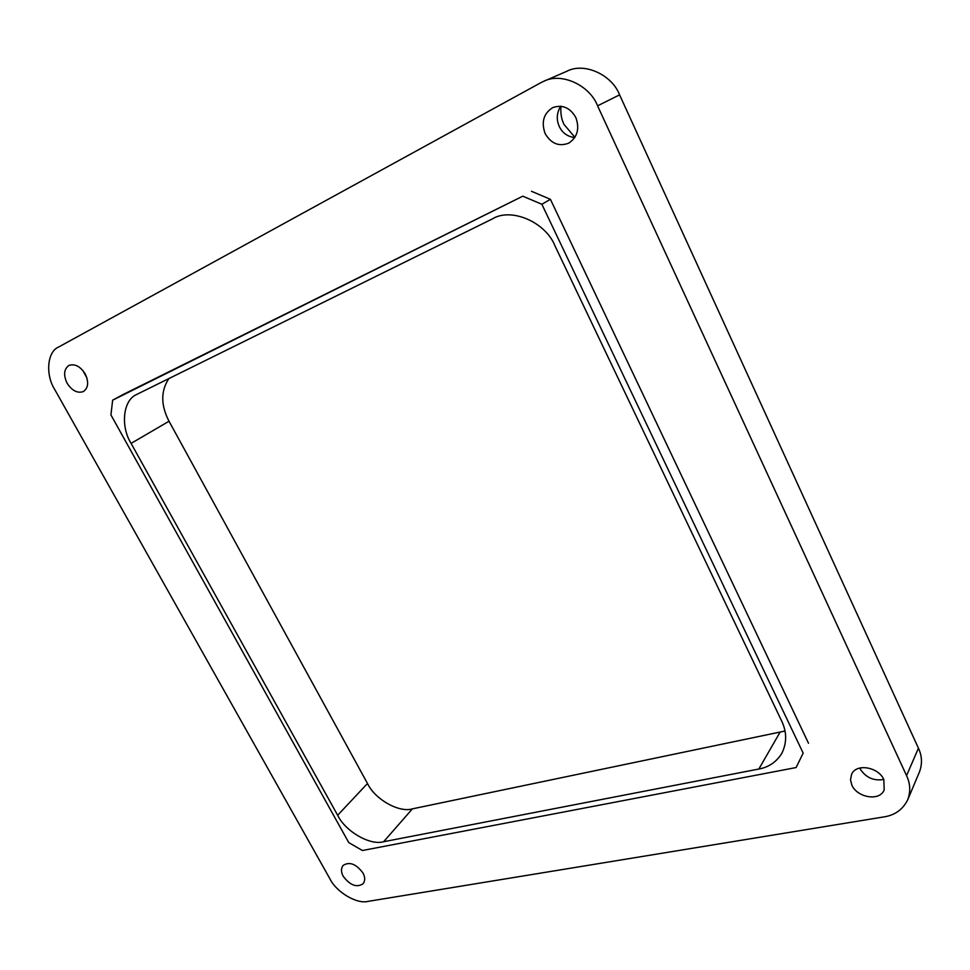 <?xml version="1.0" encoding="UTF-8"?>
<svg xmlns="http://www.w3.org/2000/svg" width="970" height="970" viewBox="0 0 970 970"><rect width="100%" height="100%" fill="white"/><g stroke="black" fill="none" stroke-linecap="round" stroke-linejoin="round"><path stroke-width="1.45" d="M112.641 400.173L522.806 196.183L541.878 204.282L803.16 753.12L796.091 767.549L362.404 850.508L348.763 842.603L110.932 414.917L112.641 400.173L122.996 394.572L522.806 196.183M803.16 753.12L796.091 767.549M808.507 743.262L550.402 199.299L541.878 204.282M550.402 199.299L531.487 191.296M540.411 82.935L58.503 347.09C47.178 351.686 45.311 374.808 54.708 389.467L330.006 878.965C336.384 892.145 356.899 904.343 367.957 901.385L883.912 816.91C894.873 815.236 902.803 809.538 907.714 799.813C910.721 791.629 910.333 783.566 906.562 775.636L597.581 105.827C589.736 85.19 561.121 71.938 543.394 81.468L540.411 82.935M543.394 81.468L566.735 71.307C584.146 61.959 612.046 74.775 619.587 94.866L918.432 748.185C922.082 755.933 922.434 763.851 919.463 771.926L907.714 799.813M560.684 106.191C556.671 112.908 556.21 119.674 559.29 126.5C562.418 132.999 567.596 136.697 574.81 137.594M575.841 117.54C579.781 128.658 577.429 137.194 568.784 143.136C559.011 146.858 551.13 143.681 545.128 133.581C541.09 122.075 543.624 113.417 552.755 107.597C562.442 104.348 570.142 107.67 575.841 117.54M574.955 137.352L563.946 124.354C561.375 119.031 560.381 112.981 560.963 106.227M86.948 378.033L82.668 370.237M67.124 383.259C72.083 390.777 77.503 393.541 83.408 391.553C88.367 387.903 88.949 381.986 85.166 373.826C80.292 366.357 74.896 363.544 68.979 365.411C63.899 369.049 63.28 375.002 67.124 383.259M343.283 876.395C340.967 872.163 340.894 868.514 343.077 865.458C349.406 861.384 356.014 863.858 362.901 872.879C365.181 877.05 365.266 880.651 363.156 883.694C356.827 887.865 350.206 885.428 343.283 876.395M883.791 779.468C878.493 767.076 856.098 762.953 851.563 774.436L850.496 779.844L851.866 785.191C857.201 797.546 879.717 801.753 884.191 789.847L883.791 779.468C873.534 781.165 865.567 777.516 859.881 768.482L859.723 768.131M137.279 394.172L136.503 394.572C122.899 400.258 120.438 426.558 131.095 443.387L337.657 815.273C345.32 831.363 370.128 845.767 383.623 841.73L758.843 769.028C768.652 767.282 776.303 762.08 781.808 753.399C786.997 742.717 786.912 731.841 781.541 720.783L555.058 246.04C545.698 221.997 510.947 207.228 492.396 218.905L137.279 394.172M168.877 378.579C160.668 390.971 160.717 405.193 169.023 421.235L367.484 783.481C374.832 799.207 399.07 813.018 412.383 808.859L784.985 731.028M597.581 105.827L619.587 94.866M906.562 775.636L918.432 748.185M131.095 443.387L169.023 421.235M758.843 769.028L779.916 732.435M383.623 841.73L412.383 808.859M337.657 815.273L367.484 783.481"/></g></svg>
